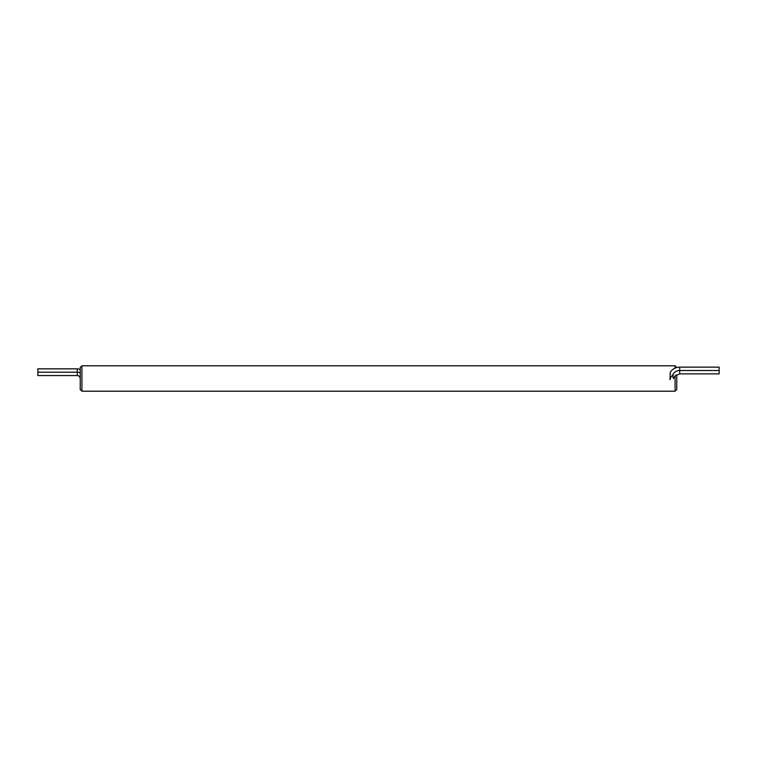<?xml version="1.0" encoding="UTF-8"?>
<svg xmlns="http://www.w3.org/2000/svg" width="757" height="757" viewBox="0 0 757 757"><rect width="100%" height="100%" fill="white"/><g stroke="black" fill="none" stroke-linecap="round" stroke-linejoin="round"><path stroke-width="1.14" d="M679.701 367.145L719.15 367.145L719.15 370.514L679.701 370.514L679.701 367.145C675.736 367.249 672.594 368.924 670.286 372.16L670.04 378.5L674.269 372.643C672.878 374.318 672.585 376.267 673.389 378.5L675.083 375.784L679.701 373.882L679.701 370.514A7.986 7.986 0 0 0 675.405 371.772M670.38 379.314L670.04 378.5L669.765 379.371L670.38 379.314M679.701 373.882L719.15 373.882L719.15 370.514L679.701 370.514A7.986 7.986 0 0 0 674.269 372.643M77.299 375.576L37.85 375.576L37.85 372.207L77.299 372.207A6.293 6.293 0 0 1 80.223 372.927A6.293 6.293 0 0 0 77.299 372.207L77.299 375.576C79.069 375.746 80.043 376.721 80.223 378.5L80.223 389.514L81.917 391.208L81.917 365.792L80.223 367.486L80.223 389.514M77.299 368.839L37.85 368.839L37.85 372.207L77.299 372.207L77.299 368.839L80.223 369.293M675.083 368.129L675.083 365.792L676.777 367.524M676.777 374.753L676.777 389.514L675.083 391.208L675.083 375.784M675.083 365.792L81.917 365.792M675.083 391.208L81.917 391.208"/></g></svg>
